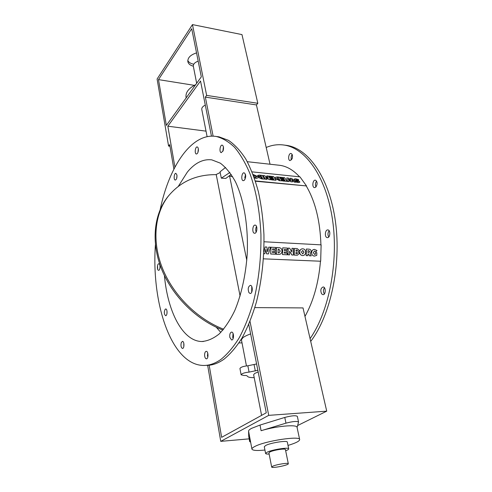<?xml version="1.0" encoding="UTF-8"?>
<svg xmlns="http://www.w3.org/2000/svg" width="492" height="492" viewBox="0 0 492 492"><rect width="100%" height="100%" fill="white"/><g stroke="black" fill="none" stroke-linecap="round" stroke-linejoin="round"><path stroke-width="0.74" d="M297.076 251.166L296.006 251.117L296.043 249.985L297.039 250.034L297.549 250.612L297.002 251.166L297.549 250.612M297.488 250.619L296.977 250.034L296.043 249.991M296.928 253.749L295.932 253.7L295.969 252.47L296.965 252.519L297.623 253.14L296.928 253.749L297.623 253.14M297.562 253.14L296.904 252.519L295.969 252.476M297.205 255.231L294.185 255.096L294.382 248.423L294.247 255.096L297.383 255.225L299.32 253.466L298.257 251.732L299.241 250.342L297.168 248.558L294.444 248.417M287.285 249.592L284.351 249.45L287.285 249.592L287.328 248.06L282.722 247.827L282.525 254.561L287.211 254.776L287.254 253.245L284.241 253.103L284.271 252.039L286.934 252.168L286.977 250.631L284.321 250.502L284.351 249.444M284.271 252.045L286.934 252.168M282.525 254.561L287.211 254.776M282.463 254.561L282.722 247.827M278.952 252.827L280.219 251.098L278.902 249.223L280.28 251.098L279.044 252.827L278.085 252.783L278.189 249.18L278.964 249.223M278.902 249.223L278.189 249.186M278.927 254.395L276.283 254.284L276.492 247.513L276.344 254.284L279.124 254.389C280.889 254.229 281.848 253.146 281.996 251.16C281.959 249.026 280.975 247.851 279.044 247.642L276.553 247.513M268.435 253.921L266.609 253.841L268.435 253.921L270.532 247.212L268.78 247.119L267.679 251.781L266.83 247.021L265.151 246.947L264.038 251.609L263.897 250.803M266.609 253.841L265.84 249.592M264.801 253.755L263.773 253.706L264.801 253.755L265.877 249.45L266.67 253.841M264.013 251.467L265.151 246.947M267.648 251.64L268.78 247.119M275.606 249.013L272.623 248.872L275.606 249.013L275.655 247.47L270.969 247.23L270.76 254.026L275.532 254.241L275.575 252.697L272.513 252.556L272.543 251.48L275.249 251.609L275.299 250.065L272.593 249.93L272.623 248.866M272.543 251.486L275.249 251.609M270.76 254.026L275.532 254.241M270.698 254.026L270.969 247.23M293.312 255.053L291.842 254.991L293.312 255.053L293.509 248.374L292.002 248.294L291.891 252.039L289.634 248.177L288.207 248.103L288.011 254.813L289.536 254.881L289.647 251.154L291.904 254.991M291.842 254.991L289.647 251.258M288.011 254.813L289.536 254.881M287.949 254.813L288.207 248.103M291.83 251.935L292.002 248.294M303.976 252.23L302.691 253.921L303.976 252.23L302.728 250.434L304.038 252.23M302.777 253.921L301.393 252.101L302.789 250.434M305.704 252.298C305.624 250.207 304.665 249.038 302.814 248.786L302.506 248.786C300.827 248.989 299.899 250.059 299.72 252.009C299.8 254.136 300.766 255.323 302.617 255.563L302.869 255.563C304.579 255.373 305.526 254.284 305.704 252.298M302.555 255.563C300.704 255.323 299.739 254.136 299.659 252.009L299.72 252.009M299.659 252.009C299.831 250.059 300.76 248.989 302.445 248.792L302.605 248.786M308.945 252.476L309.573 251.597L308.835 250.662L307.974 250.619L308.902 250.662L309.634 251.597L308.945 252.476L307.924 252.427L307.974 250.619M311.233 255.871L309.345 255.791L308.668 253.977L309.406 255.791L311.233 255.871L310.2 253.669L311.172 251.615C311.178 250.084 310.434 249.266 308.945 249.155L306.405 249.026L306.215 255.643L307.826 255.717L307.881 253.94L308.736 253.977M308.668 253.977L307.881 253.94M306.215 255.643L307.826 255.717M306.147 255.643L306.405 249.026M314.677 254.475L315.347 254.266L315.458 252.654L315.415 254.266L314.677 254.475L313.269 252.673L314.56 251.012L316.03 251.793L316.977 250.496L314.425 249.395C312.728 249.598 311.793 250.662 311.62 252.593C311.7 254.69 312.635 255.865 314.431 256.104L316.762 255.366L316.836 252.722L315.458 252.654M314.37 256.104C312.574 255.865 311.639 254.69 311.559 252.593L311.62 252.593M311.559 252.593C311.731 250.662 312.666 249.598 314.357 249.395L314.523 249.389M314.677 251.012L316.03 251.793M263.472 258.835L320.667 261.227L263.472 258.841M264.056 241.763L321.128 244.862L320.667 261.227M261.461 178.018L260.686 177.471L262.039 177.483L262.457 178.116L261.461 178.018M262.353 178.104L261.996 177.569L260.68 177.52M260.539 176.628L259.604 176.05L261.08 176.044L261.535 176.726L260.539 176.628M261.43 176.72L261.043 176.136L260.09 175.945M260.047 176.031L259.598 176.093M264.641 179.113L261.885 178.928L259.136 177.772L261.928 178.842L264.641 179.113L262.168 175.392L259.346 175.103L257.74 175.429L259.585 176.972L259.173 177.68M259.136 177.772L259.069 177.28M259.37 177.015L257.851 175.921M257.808 176.007L257.728 175.466M276.086 180.257L271.596 179.9L271.061 178.959L271.633 179.808L276.086 180.257L273.564 176.567L269.056 176.099L269.622 176.942L272.531 177.237L272.931 177.821L270.36 177.563L270.932 178.405L273.503 178.664L273.896 179.248L271.061 178.959M273.792 179.236L273.503 178.664M273.46 178.75L270.932 178.405M270.895 178.491L270.36 177.563M272.82 177.809L272.531 177.237M272.494 177.329L269.622 176.942M269.585 177.028L269.056 176.099M279.032 179.74L277.051 178.621L276.879 177.993L278.411 177.852L279.763 179.814L279.032 179.74M279.659 179.808L278.374 177.938L277.605 177.772M277.568 177.858L276.867 178.036M281.959 180.841L279.561 180.693L275.385 178.553L279.604 180.607L281.959 180.841L279.419 177.163L277.119 176.929L275.163 177.434L275.428 178.467M275.385 178.553L275.151 177.464M289.204 181.566L287.543 181.493L286.762 177.913L287.58 181.407L289.204 181.566L288.306 179.119L291 181.745L292.531 181.892L291.627 179.457L294.321 182.077L295.993 182.243L291.695 178.424L290.083 178.258L290.864 180.496L288.38 178.079L286.762 177.913M290.76 180.392L290.083 178.258M294.321 182.077L295.993 182.243M294.284 182.163L291.701 179.654M291 181.745L292.531 181.892M290.957 181.831L288.38 179.316M299.788 182.243L298.275 182.606L295.778 181.966L298.312 182.52L299.812 182.194L299.659 181.585L295.864 179.826L298.57 180.386L298.564 179.629L295.643 178.799L294.13 179.125L294.29 179.715L298.152 181.628L295.797 181.099L295.815 181.88M295.778 181.966L295.797 181.099M298.084 181.616L294.29 179.715M294.253 179.801L294.118 179.156M295.827 179.746L298.57 180.386M287.18 181.363L282.765 181.013L282.217 180.084L282.802 180.927L287.18 181.363L284.616 177.698L280.182 177.243L280.76 178.079L283.62 178.368L284.025 178.947L281.498 178.694L282.076 179.531L284.604 179.789L285.009 180.361L282.217 180.084M284.899 180.355L284.604 179.789M284.567 179.875L282.076 179.531M282.039 179.617L281.498 178.694M283.915 178.934L283.62 178.368M283.583 178.455L280.76 178.079M280.723 178.165L280.182 177.243M267.058 179.352L265.532 179.291L263.048 175.576L265.569 179.205L267.058 179.352L265.668 177.274L269.388 179.586L270.778 179.721L268.275 176.019L266.793 175.872L268.171 177.926L264.475 175.632L263.091 175.49M268.005 177.821L266.793 175.872M269.388 179.586L270.778 179.721M269.345 179.672L265.797 177.464M253.54 175.65L254.327 175.404L256.338 176.53L256.461 177.083L255.612 177.366L253.847 176.505M256.437 177.132L256.301 176.616L254.327 175.404M254.29 175.496L253.546 175.675M258.226 177.778L256.209 178.387L254.358 177.938M256.209 178.387L258.257 177.717L258.036 176.708L253.091 174.463M254.315 177.815L256.246 178.301M245.649 175.22L245.2 174.752M245.674 176.911L244.647 177.181M244.653 177.089L245.68 176.837M255.354 180.921L306.516 185.939L255.453 181.222M252.07 171.862L299.96 176.862L306.516 185.939M310.071 338.631C329.043 311.553 338.797 261.701 332.457 219.297C326.165 176.819 305.673 148.258 284.382 145.103C278.201 144.156 272.131 144.949 266.19 147.483M327.278 237.618C324.345 237.464 324.991 229.438 327.9 229.924C330.839 230.035 330.206 238.103 327.297 237.618L327.278 237.618M321.645 293.89C320.206 290.403 320.71 288.097 323.146 286.965C326.067 286.953 325.858 295.04 322.949 294.677L321.645 293.89M292.125 158.756L290.089 160.589C287.592 160.38 288.595 152.926 291.049 153.479C292.525 154.23 292.888 155.989 292.125 158.756M315.784 187.157L314.523 187.63C311.75 187.434 312.684 179.598 315.415 180.158C317.543 181.751 317.666 184.082 315.784 187.157M299.56 176.819C293.466 170.171 286.965 166.345 280.053 165.343L278.306 165.146M320.925 244.85C320.144 221.019 315.298 201.474 306.387 186.204M304.978 316.43C313.441 301.258 318.607 282.857 320.464 261.227M217.089 136.585L219.02 136.831L228.448 140.325C234.61 144.513 240.367 150.712 245.723 158.91C250.736 168.215 254.973 179.18 258.417 191.812C261.32 205.225 263.165 219.53 263.946 234.733C264.265 258.257 261.756 280.698 256.418 302.057C252.458 315.446 247.747 327.291 242.285 337.58C236.511 346.805 230.391 354.025 223.934 359.246C218.005 363.416 212.12 365.451 206.265 365.365M157.661 269.296L157.545 265.594M256.523 226.425C255.606 228.276 255.483 230.176 256.16 232.126M251.787 286.602L251.683 292.273M233.054 333.435L232.747 337.346L233.122 338.607M207.673 352.881L207.765 357.21M183.787 343.188L183.823 346.565M166.997 311.073L166.972 313.595M160.011 266.086L159.937 268.085M176.991 175.484L176.751 178.159M198.331 148.855L197.944 152.397M223.405 146.819L222.888 151.296M245.44 174.273L244.911 179.531M246.449 365.894L241.406 339.714L243.011 337.598C244.752 336.337 247.292 335.101 250.637 333.896M254.838 307.611L303.023 307.918L326.725 411.158L297.635 425.531M232.667 176.696L229.579 176.044M240.09 296.067L216.234 174.648C196.394 174.451 180.447 181.585 168.393 196.056C154.648 213.577 151.708 241.308 162.446 268.263C173.233 295.175 197.224 319.044 223.651 329.228M222.931 330.083C196.499 319.991 172.464 296.178 161.653 269.272C150.89 242.328 153.824 214.573 167.581 197.034L168.885 195.441M196.671 83.296L193.344 66.285C193.19 64.071 194.801 62.367 198.19 61.174M257.82 103.295L206.64 95.393L205.348 97.121L256.424 104.937L257.82 103.295L241.972 34.594L192.47 24.6L157.096 79.021L168.584 146.075L169.949 146.235M158.486 79.612L166.364 125.405L201.308 76.85L191.72 28.702L158.486 79.612L194.303 85.344M173.891 169.125L169.672 144.623L168.584 146.075M192.47 24.6L206.64 95.393M261.584 415.377L253.638 374.732L254.647 373.459L258.177 371.952M271.682 467.049L268.903 452.831L270.034 451.902C273.718 450.045 285.581 448.224 285.415 449.528L288.312 463.722C288.509 462.541 276.572 464.43 272.832 466.182L271.682 467.049C271.609 468.599 288.976 465.124 288.312 463.722M220.797 332.395L216.283 327.248M231.234 174.432L225.803 178.412L221.32 178.172L220.053 171.806L225.57 167.434M215.902 174.648L220.195 172.52M178.381 186.247L187.378 172.046C194.912 162.907 203.048 158.842 211.788 159.857L220.299 163.153C225.816 167.305 230.846 173.485 235.404 181.689C243.952 199.629 248.478 226.468 247.205 254.309C245.729 275.114 241.357 294.733 234.789 310.538C230.072 320.286 224.869 328.09 219.186 333.951C213.362 338.594 207.519 341.116 201.646 341.522C182.458 341.073 167.575 311.368 164.42 275.538M285.668 450.77C287.746 449.989 288.761 449.356 288.712 448.858C288.97 447.025 272.297 449.583 267.162 452.185L265.6 453.476C265.748 453.95 266.928 454.147 269.149 454.067M265.6 453.476L264.29 446.724L265.834 445.383C270.944 442.714 287.562 440.205 287.328 442.117L288.712 448.858M288.011 445.426C295.704 443.101 299.585 441.152 299.659 439.565C300.268 435.574 265.36 440.857 254.979 446.404C252.827 447.48 251.812 448.378 251.929 449.098C252.599 450.537 256.935 450.85 264.936 450.039M297.1 427.523L298.546 422.013C296.953 421.004 292.758 421.386 285.963 423.157L261.104 430.715C275.797 426.103 297.236 424.172 297.057 427.333L299.659 439.565M248.712 436.336L248.577 431.146C248.571 430.365 249.567 429.43 251.566 428.354L260.01 425.063L284.776 417.437C291.553 415.66 295.735 415.291 297.334 416.343L298.546 422.013M251.929 449.098L249.61 436.687L249.708 441.675L250.619 442.111M248.767 324.474L266.27 412.8L221.64 437.333L209.174 365.23M207.778 357.18L207.403 354.996M249.18 438.852L220.748 441.361L268.73 415.353L326.725 411.158M268.73 415.353L250.022 321.436M220.748 441.361L207.661 365.341M256.424 104.937L270.034 164.223M221.32 178.172L229.869 172.483M257.851 370.285L249.069 372.106C244.518 372.573 241.867 373.483 241.129 374.824L239.936 368.526C240.668 367.155 243.306 366.239 247.845 365.784L256.596 363.963M241.129 374.824L243.915 375.464C245.902 375.402 247.045 375.63 247.347 376.152C247.968 377.229 250.256 377.721 254.204 377.616M186.167 97.896L186.037 97.195C185.484 92.428 188.707 88.24 195.718 84.624M211.455 136.155L200.527 81.002L167.84 126.198L206.025 131.143M207.107 136.678L201.782 109.445C201.597 107.785 202.766 106.334 205.299 105.097M167.84 126.198L174.918 167.145M176.72 177.581L176.794 177.993M205.348 97.121L213.122 136.161M329.136 230.73C327.746 232.734 327.611 234.819 328.736 236.978M254.53 233.245C251.849 233.11 252.507 224.635 255.157 225.121C257.845 225.207 257.205 233.731 254.548 233.245L254.53 233.245M324.425 287.734C323.17 289.763 323.133 291.83 324.326 293.933L324.345 293.964M248.94 292.648C247.654 288.97 248.134 286.535 250.367 285.335C253.036 285.311 252.777 293.847 250.12 293.478L248.94 292.648M229.825 337.389C229.518 334.32 230.121 332.549 231.621 332.088C234.094 331.977 234.118 340.267 231.64 339.997L229.825 337.389M204.611 354.363C204.82 352.463 205.373 351.454 206.271 351.331C208.479 351.19 208.577 359.062 206.363 358.84C205.158 358.471 204.574 356.977 204.611 354.363M181.271 342.61L182.452 341.368C184.42 341.245 184.438 348.662 182.464 348.441C181.025 347.592 180.625 345.655 181.271 342.61M165.201 309.21L165.749 308.976C167.551 308.896 167.421 315.938 165.626 315.686C164.039 314.148 163.898 311.99 165.201 309.21M158.928 263.798C160.589 264.019 160.214 270.594 158.559 270.305C156.831 270.329 157.132 263.497 158.848 263.786L158.928 263.798M176.929 175.011C177.114 177.907 176.554 179.586 175.25 180.054C173.418 179.967 174.1 172.938 175.896 173.344L176.929 175.011M198.374 150.368C198.085 152.68 197.421 153.891 196.382 153.996C194.371 153.861 195.232 146.462 197.206 146.942C198.055 147.243 198.448 148.387 198.374 150.368M292.168 154.506C291.073 156.185 290.852 157.975 291.504 159.863M223.147 150.675L221.283 152.631C219.02 152.459 219.992 144.611 222.212 145.146C223.546 145.909 223.86 147.754 223.147 150.675M316.596 181.068C315.28 182.926 315.071 184.9 315.962 186.978M244.438 180.183L243.282 180.693C240.76 180.527 241.67 172.268 244.155 172.815C246.08 174.457 246.178 176.917 244.438 180.183M284.776 145.152L286.91 145.423C308.656 148.609 329.535 178.209 335.464 221.738C341.448 265.188 330.569 315.452 310.704 341.393M155.41 244.758C151.192 303.392 171.4 364.923 203.454 365.458C209.285 365.55 215.145 363.508 221.043 359.332C227.482 354.105 233.577 346.866 239.327 337.623C244.77 327.309 249.469 315.446 253.411 302.026C258.737 280.625 261.24 258.134 260.938 234.555C259.856 211.277 256.166 190.914 249.881 173.461C245.379 162.858 240.287 154.156 234.604 147.348C228.688 141.702 222.568 138.08 216.24 136.481C191.757 132.403 169.15 166.382 160.164 209.604M187.784 60.516C188.78 62.416 190.773 63.646 193.768 64.206M193.325 66.186C190.207 65.374 188.381 63.855 187.846 61.629C187.624 57.724 190.521 54.821 196.542 52.902M248.7 436.256L249.702 441.632M248.577 431.146L249.61 436.687M260.01 425.063L261.104 430.715M284.776 417.437L285.963 423.157M255.33 370.993L254.087 364.677M249.069 372.106L247.845 365.784M238.983 342.93L242.015 342.875M168.393 196.056L167.581 197.034M201.646 341.522L203.424 341.491M248.7 436.293L249.708 441.675M229.475 175.539L246.781 260.299M247.298 161.696L280.053 165.343M284.382 145.103L286.91 145.423M216.24 136.481L219.02 136.831"/></g></svg>
